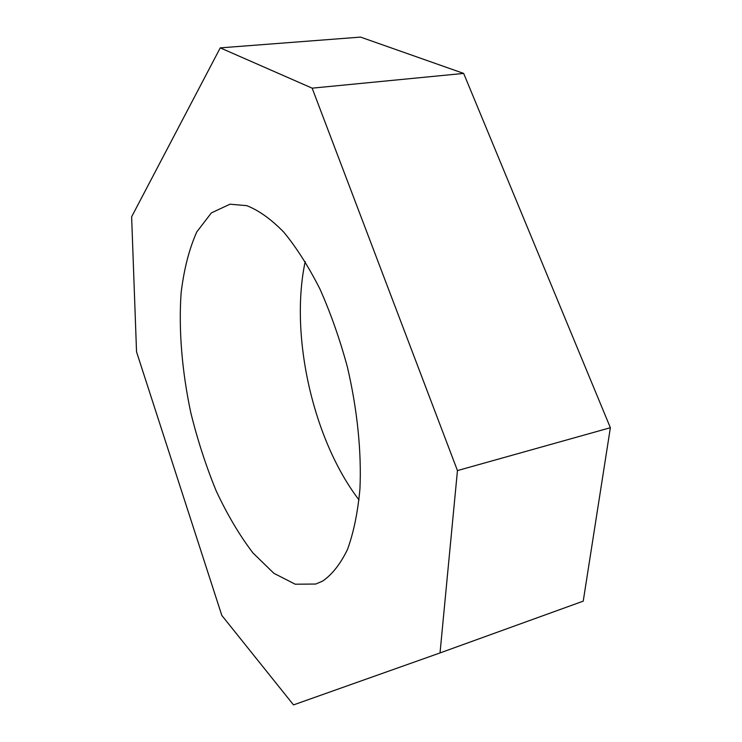 <?xml version="1.0" encoding="UTF-8"?>
<svg xmlns="http://www.w3.org/2000/svg" width="742" height="742" viewBox="0 0 742 742"><rect width="100%" height="100%" fill="white"/><g stroke="black" fill="none" stroke-linecap="round" stroke-linejoin="round"><path stroke-width="1.11" d="M583.231 601.141L610.369 427.717L457.452 470.586L440.025 652.932L583.231 601.141M440.025 652.932L293.517 704.9L221.821 615.443L136.537 351.819L131.631 216.803L220.253 47.868L312.15 88.159L457.452 470.586M322.705 581.042L315.795 584.037L295.242 584.214L273.9 573.325L253.003 552.994C239.61 535.427 227.377 514.809 216.293 491.139C206.072 466.273 197.567 440.127 190.796 412.691C181.994 371.25 178.525 329.847 181.113 292.904C183.951 269.29 189.173 248.96 196.788 231.903L211.368 212.898L230.001 204.198L246.771 205.664C258.754 210.338 271.09 219.168 283.769 232.135C296.41 247.466 308.44 266.369 319.858 288.842C330.626 313.022 339.799 339.075 347.386 367.021C357.329 409.473 361.632 452.063 359.935 489.061C357.765 512.472 353.637 532.561 347.553 549.321C340.532 563.855 332.249 574.438 322.705 581.042M610.369 427.717L463.667 73.421L360.556 37.1L220.253 47.868M312.15 88.159L463.667 73.421M305.203 261.546C289.463 335.458 313.059 439.978 359.035 499.96"/></g></svg>
